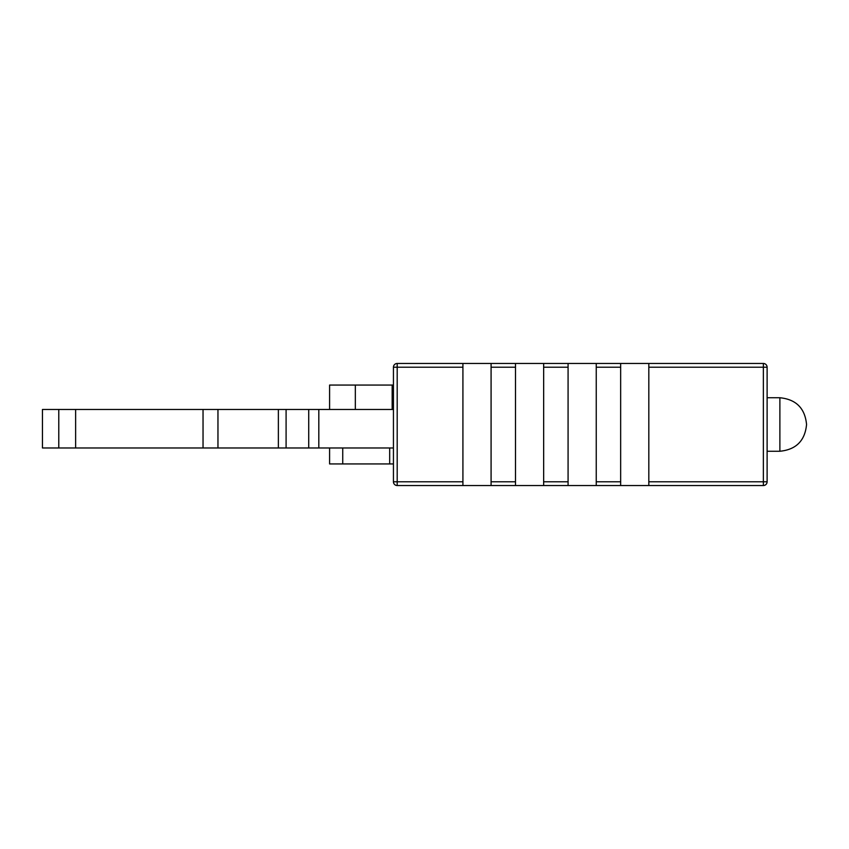 <?xml version="1.0" encoding="UTF-8"?>
<svg xmlns="http://www.w3.org/2000/svg" width="849" height="849" viewBox="0 0 849 849"><rect width="100%" height="100%" fill="white"/><g stroke="black" fill="none" stroke-linecap="round" stroke-linejoin="round"><path stroke-width="1.27" d="M763.357 363.468L763.357 367.224L767.114 367.224A3.757 3.757 0 0 0 763.357 363.468L648.816 363.468L763.357 363.468A3.757 3.757 0 0 1 767.114 367.224L767.114 481.776L763.357 481.776L763.357 485.532A3.757 3.757 0 0 0 767.114 481.776A3.757 3.757 0 0 1 763.357 485.532L397.194 485.532L397.194 481.776L393.437 481.776A3.757 3.757 0 0 0 397.194 485.532M648.816 485.532L648.816 363.468L596.242 363.468L620.651 363.468L620.651 485.532M596.242 485.532L596.242 363.468L543.657 363.468L568.077 363.468L568.077 485.532M543.657 485.532L543.657 363.468L491.083 363.468L515.492 363.468L515.492 485.532M491.083 485.532L491.083 363.468L397.194 363.468L462.917 363.468L462.917 485.532M397.194 363.468A3.757 3.757 0 0 0 393.437 367.224L397.194 367.224L397.194 363.468M393.437 367.224L393.437 481.776M393.437 409.473L42.45 409.473L42.45 447.975L58.783 447.975L58.783 409.473M393.437 447.975L58.783 447.975M393.437 463.936L389.68 463.936L389.68 447.975M329.592 447.975L329.592 463.936L389.68 463.936M392.164 409.473L392.164 385.064L393.437 385.064M392.164 385.064L355.338 385.064L355.338 409.473M329.592 409.473L329.592 385.064L355.338 385.064M462.917 367.224L397.194 367.224L397.194 481.776L462.917 481.776M596.242 367.224L620.651 367.224M620.651 481.776L596.242 481.776M543.657 367.224L568.077 367.224M568.077 481.776L543.657 481.776M491.083 367.224L515.492 367.224M515.492 481.776L491.083 481.776M648.816 367.224L763.357 367.224L763.357 481.776L648.816 481.776M767.114 397.746L779.881 397.746L779.881 451.254C796.075 449.652 804.969 440.758 806.55 424.596M318.81 447.975L318.81 409.473M75.625 447.975L75.625 409.473M203.038 447.975L203.038 409.473M217.96 447.975L217.96 409.473M278.366 447.975L278.366 409.473M286.092 447.975L286.092 409.473M308.728 447.975L308.728 409.473M342.741 447.975L342.741 463.936M779.881 397.746C796.075 399.348 804.969 408.242 806.55 424.404M767.114 451.254L779.881 451.254"/></g></svg>
